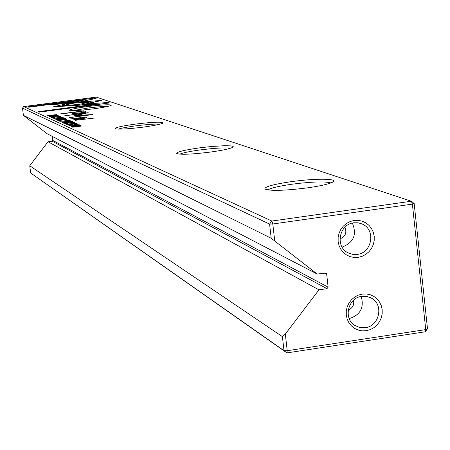 <?xml version="1.0" encoding="UTF-8"?>
<svg xmlns="http://www.w3.org/2000/svg" width="450" height="450" viewBox="0 0 450 450"><rect width="100%" height="100%" fill="white"/><g stroke="black" fill="none" stroke-linecap="round" stroke-linejoin="round"><path stroke-width="0.67" d="M54.838 119.098L64.401 118.131L56.16 118.873L63.219 117.613L54.838 119.098M80.083 105.159L101.97 100.446L58.792 103.427L47.548 104.901L90.591 101.936L73.575 105.593L80.083 105.159M95.428 100.896L95.546 101.829L95.422 100.896M94.911 98.027L27.838 106.796L28.783 107.224L84.988 99.877L73.991 102.218L80.432 101.773L96.109 98.426L94.911 98.027L94.989 98.668M53.376 106.802L72.214 105.666L77.153 104.603L62.561 105.598L73.434 103.275L66.983 103.719L53.376 106.802M54.461 117.512L52.425 117.467L55.676 116.865L59.715 116.539L58.652 116.955L60.739 116.483L55.457 116.786L51.367 117.579L54.461 117.512M69.457 120.336L59.76 121.337L69.474 120.465M48.966 116.432L57.836 115.262L48.966 116.432M62.871 122.754L63.754 123.154L64.867 123.008L64.164 122.687L67.337 122.271L68.001 122.569L69.097 122.422L68.434 122.124L71.269 121.753L73.069 121.911L72.169 121.522L62.871 122.754M62.291 117.129L52.943 118.294L62.308 117.248M71.016 121.016L61.262 122.023L65.863 121.657L62.241 122.468L71.032 121.157M69.885 124.318L67.297 124.858L70.723 124.723L74.132 123.761L76.005 123.705L75.071 124.121L77.13 123.649L73.845 123.683L70.403 124.65L68.406 124.706L69.885 124.318M108.264 102.499L86.513 103.978L81.591 105.041L96.677 104.017L38.509 111.645L39.538 112.112L109.547 102.926L108.264 102.499L108.337 103.084M87.413 106.56C102.808 104.698 110.739 104.304 111.206 105.367C109.412 106.312 103.522 107.46 93.544 108.821C80.145 110.475 72.169 110.981 69.615 110.34C69.705 109.446 75.639 108.186 87.413 106.56M135.051 124.149C153.467 121.933 162.726 121.596 162.833 123.131C160.554 124.307 153.996 125.64 143.162 127.142C127.603 129.066 118.254 129.583 115.116 128.689C115.071 127.536 121.714 126.022 135.051 124.149M199.367 147.887L211.264 146.526L225.073 145.682L231.502 145.924L233.196 146.503L232.599 147.364C229.545 148.843 222.216 150.407 210.611 152.038C192.021 154.35 180.731 154.845 176.749 153.529C176.496 151.982 184.033 150.097 199.367 147.887M290.976 181.71C315.928 178.099 341.46 178.521 331.785 182.554C327.442 184.382 319.382 186.143 307.586 187.841C284.389 190.727 270.152 191.121 264.881 189.023C264.358 186.817 273.054 184.376 290.976 181.71M282.403 336.656L29.756 165.786L30.662 172.986L284.001 350.668L282.403 336.656L285.328 334.058L287.218 350.713L425.751 329.603L412.391 204.12L272.807 223.987L271.89 221.046L411.334 201.234L96.249 97.104L23.681 106.588L271.89 221.046L269.584 224.072L22.5 108.118L23.411 115.358L46.997 133.656L317.199 274.05L271.198 238.247L23.411 115.358M85.691 111.6L83.706 110.835L60.131 113.934L70.987 112.759L72.444 113.355L81.017 113.136L85.866 112.236L86.265 111.977L85.691 111.6L85.77 112.269M66.263 124.296L75.673 123.052L66.263 124.296M56.396 114.632L47.216 115.633L49.123 115.886L56.424 114.829M73.721 115.931L87.649 115.037L69.165 117.692L93.021 114.542L76.849 115.419L88.206 112.68L64.693 115.779L83.734 113.479L73.721 115.931M67.989 123.593L65.835 123.536L69.221 122.901L73.462 122.569L72.377 123.013L74.537 122.513L68.979 122.816L64.727 123.649L67.989 123.593M66.943 119.239L57.319 120.229L61.852 119.869L58.275 120.662L66.954 119.368M79.847 124.791L69.947 126.017L79.864 124.937M68.844 125.471L78.334 124.211L68.844 125.471M55.856 119.565L56.694 119.948L57.786 119.801L57.116 119.498L61.92 119.233L61.284 118.952L64.052 118.586L65.796 118.738L64.941 118.361L55.856 119.565M71.511 126.681L79.819 125.685L72.675 127.209L82.282 125.938L74.272 126.894L81.079 125.415L71.511 126.681M75.088 120.347L94.708 118.013L75.088 120.347M52.329 116.432L49.871 116.927L53.066 116.792L56.334 115.909L58.084 115.847L57.178 116.224L59.136 115.785L56.076 115.836L52.779 116.724L50.917 116.786L52.329 116.432M69.992 118.159L73.373 118.013L69.992 118.159M80.511 117.658L71.572 118.839L84.724 117.877L73.682 119.745L74.143 119.942L86.794 117.866L82.941 117.591L85.202 117.276L84.724 117.079L80.544 117.928M357.221 254.391L352.395 254.323L347.867 252.731C334.879 246.459 339.255 224.162 353.762 222.812L358.155 222.823L362.334 224.1C376.043 229.804 372.116 252.968 357.221 254.391M354.178 220.455L350.213 221.49L346.539 223.408L343.356 226.097L340.813 229.438L339.047 233.252L338.141 237.347L338.141 241.526L339.047 245.571L340.813 249.278L343.356 252.461L346.534 254.964L350.196 256.663L354.161 257.468L358.223 257.344L362.177 256.298L365.833 254.379L369.006 251.691L371.537 248.366L373.298 244.564L374.209 240.48L374.214 236.317L373.314 232.279L371.559 228.578L369.034 225.388L365.867 222.874L362.211 221.164L358.245 220.343L354.178 220.455M365.254 327.69L359.696 327.499L354.634 325.299C343.058 318.212 348.137 297.72 361.817 296.342L366.986 296.466L371.762 298.327C384.007 304.982 379.282 326.25 365.254 327.69M362.244 294.098L358.296 295.149L354.645 297.073L351.473 299.767L348.941 303.098L347.175 306.9L346.275 310.973L346.275 315.124L347.175 319.129L348.936 322.802L351.461 325.952L354.623 328.416L358.273 330.081L362.216 330.857L366.261 330.711L370.198 329.642L373.838 327.718L376.999 325.029L379.519 321.705L381.274 317.919L382.179 313.858L382.185 309.724L381.296 305.724L379.547 302.051L377.038 298.901L373.882 296.426L370.238 294.75L366.294 293.957L362.244 294.098M330.941 182.903C324.748 181.271 311.698 181.716 291.791 184.241C278.803 186.12 270.81 188.027 267.801 189.951M230.417 148.23C224.882 147.499 214.734 148.072 199.969 149.951C189.714 151.386 182.964 152.786 179.724 154.164M160.076 124.127C155.087 123.851 146.903 124.436 135.523 125.888C127.282 127.007 121.539 128.093 118.288 129.133M108.034 106.397C103.528 106.363 96.784 106.92 87.795 108.062L73.063 110.638M271.198 238.247L269.584 224.072L272.807 223.987L274.719 240.829M285.328 334.058L318.96 289.845L326.976 288.658L328.123 287.151L326.661 273.999L326.059 273.043L317.199 274.05M414.169 203.501L412.391 204.12L411.334 201.234L414.169 203.501L427.5 328.809L425.751 329.603L425.244 331.785L286.892 352.896L30.662 172.986M318.96 289.845L48.004 141.75L52.166 141.193L52.757 140.428L52.251 136.389M29.756 165.786L48.004 141.75M361.215 296.449C364.32 307.682 360.326 315.056 349.223 318.577M353.526 300.291C354.353 304.942 352.592 308.188 348.249 310.033M352.333 223.082C357.114 234.574 353.7 242.578 342.09 247.095M344.919 227.216C347.068 232.729 345.409 236.627 339.936 238.894M22.5 108.118L23.681 106.588M287.218 350.713L284.001 350.668L286.892 352.896L287.218 350.713M427.5 328.809L425.244 331.785M96.716 104.344L100.873 104.062M86.603 104.698L86.513 103.978M96.75 104.603L96.677 104.017M83.076 112.028L85.151 112.438M72.585 113.411L73.811 113.248M74.306 113.687L73.845 113.496L73.71 112.399L75.122 112.972L80.156 112.916L83.323 112.241L81.439 111.381L73.71 112.399M83.835 111.926L83.706 110.835M70.577 121.297L70.515 120.797M67.033 121.522L69.896 121.224L66.758 121.404L67.061 121.725M66.803 121.731L66.758 121.404M56.093 114.936L56.036 114.474M48.707 115.695L55.53 114.829L48.437 115.571L48.735 115.909M48.482 115.914L48.437 115.571M76.888 115.729L76.849 115.419M83.79 113.895L83.734 113.479M54.039 118.215L61.341 117.298L54.062 118.423M72.231 122.023L72.169 121.522M64.215 123.092L64.164 122.687M68.479 122.501L68.434 122.124M66.51 119.509L66.454 119.025M63.011 119.739L65.835 119.441L62.741 119.616L63.034 119.936M62.781 119.936L62.741 119.616M69.024 120.606L68.962 120.122M65.396 120.853L68.422 120.516L65.126 120.735L65.419 121.073M65.166 121.084L65.126 120.735M62.651 106.312L62.561 105.598M67.095 104.631L66.983 103.719M58.461 106.599L62.578 105.722M85.044 100.35L90.337 99.658M85.101 100.778L84.988 99.877M90.63 102.274L94.826 101.987M58.877 104.119L58.792 103.427M90.703 102.87L90.591 101.936M71.111 125.949L78.846 124.976L71.066 125.899L71.139 126.18M64.997 118.839L64.941 118.361M57.167 119.886L57.116 119.498M61.329 119.306L61.284 118.952M72.877 118.074L72.844 117.782M326.661 273.999L324.624 272.959M328.123 287.151L52.757 140.428M326.976 288.658L52.166 141.193M72.163 124.487L72.107 124.003M71.775 124.566L71.736 124.239M75.206 113.692L75.122 112.972M80.196 113.242L80.156 112.916M54.467 106.858L54.405 106.397M54.478 116.561L54.428 116.134M54.096 116.64L54.056 116.353M86.647 118.001L86.608 117.692M369.861 297.349L371.762 298.327M360.489 223.369L362.334 224.1M83.323 112.241L83.391 112.787M84.904 118.462L84.847 117.99"/></g></svg>
